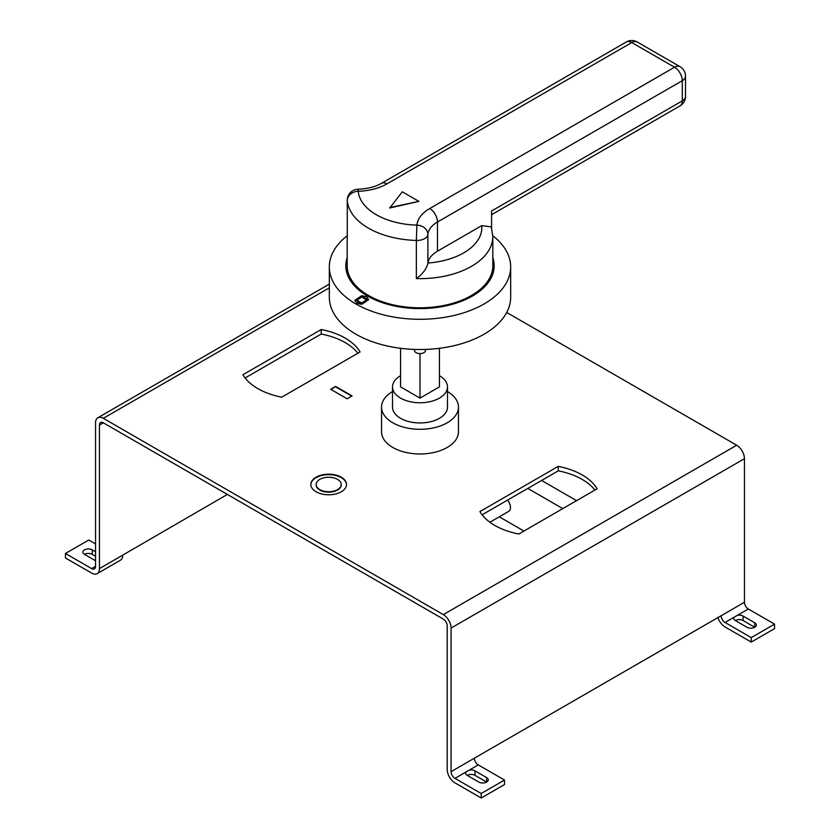 <?xml version="1.0" encoding="UTF-8"?>
<svg xmlns="http://www.w3.org/2000/svg" width="840" height="840" viewBox="0 0 840 840"><rect width="100%" height="100%" fill="white"/><g stroke="black" fill="none" stroke-linecap="round" stroke-linejoin="round"><path stroke-width="1.26" d="M425.492 349.419L425.492 350.427A5.492 3.171 180 0 1 422.1 353.356A5.492 3.171 180 0 1 416.115 352.663A5.492 3.171 180 0 1 414.509 350.427L414.509 349.419M507.591 500.094A8.242 4.757 60 0 1 508.767 511.34L489.899 522.239M316.155 484.712A12.537 7.234 0 0 0 316.155 484.943A12.537 7.234 0 0 0 319.82 490.056A12.537 7.234 0 0 0 333.491 491.62A12.537 7.234 0 0 0 341.229 484.943A12.537 7.234 0 0 0 341.219 484.712M319.82 489.605A12.537 7.234 0 0 0 333.491 491.18A12.537 7.234 0 0 0 341.229 484.491A12.537 7.234 0 0 0 337.554 479.367A12.537 7.234 0 0 0 323.894 477.803A12.537 7.234 0 0 0 316.155 484.491A12.537 7.234 0 0 0 319.82 489.605M341.303 477.204A17.839 10.301 0 0 0 321.867 474.978A17.839 10.301 0 0 0 310.853 484.491A17.839 10.301 0 0 0 316.082 491.768A17.839 10.301 0 0 0 335.517 494.004A17.839 10.301 0 0 0 346.521 484.491A17.839 10.301 0 0 0 341.303 477.204M346.521 484.712A17.839 10.301 0 0 0 341.303 477.656A17.839 10.301 0 0 0 322.046 475.388A17.839 10.301 0 0 0 310.853 484.712M494.802 525.431A61.824 35.69 0 0 0 518.784 534.019L597.093 488.806A61.824 35.69 0 0 0 558.243 466.368L479.923 511.581A61.824 35.69 0 0 0 494.802 525.431M257.775 388.584A61.824 35.69 0 0 0 281.757 397.173L360.077 351.96A61.824 35.69 0 0 0 321.216 329.522L242.907 374.745A61.824 35.69 0 0 0 257.775 388.584M356.916 300.479L358.365 302.788L361.736 303.471L365.516 302.117L366.513 299.985M361.736 303.019L366.524 299.764L361.694 296.993L356.906 300.248L361.736 303.019M356.864 303.293L361.746 304.322L368.582 299.659L366.576 296.709L361.694 295.701L354.848 300.363L356.864 303.293M368.571 299.891L361.694 296.153L354.858 300.584M491.589 227.85L491.589 210.977L682.29 100.873L682.29 80.682A10.994 6.342 -120 0 0 674.52 67.221A10.994 6.342 -60 0 1 680.012 66.675L637.266 42A10.994 6.342 120 0 0 631.775 42.546A10.994 6.342 -120 0 0 626.283 42L381.476 183.33C375.333 186.858 367.479 188.832 357.913 189.263L358.26 191.279A61.824 35.69 0 0 0 376.288 214.725A61.824 35.69 0 0 0 416.903 225.131A43.963 25.379 180 0 1 429.713 208.551L674.52 67.221L631.775 42.546L386.967 183.876A43.963 25.379 180 0 1 358.26 191.279A10.994 8.967 175 0 0 347.277 200.571L347.277 238.707A72.807 42.032 180 0 1 347.193 236.597L347.193 265.766A72.807 42.032 0 0 0 368.519 295.491A72.807 42.032 0 0 0 447.867 304.594A72.807 42.032 0 0 0 492.807 265.766L492.807 236.597A72.807 42.032 180 0 1 416.356 278.586C422.331 274.355 426.174 269.377 427.875 263.655L427.949 263.025A61.824 35.69 0 0 0 481.719 225.635L437.483 251.181A32.97 19.037 0 0 0 427.949 263.025M492.796 235.736A90.668 52.343 180 0 1 510.668 266.942A90.668 52.343 180 0 1 454.703 315.305A90.668 52.343 180 0 1 355.887 303.954A90.668 52.343 180 0 1 329.332 266.942A90.668 52.343 180 0 1 347.204 235.736M329.332 266.942L329.332 297.171A90.668 52.343 0 0 0 355.887 334.183A90.668 52.343 0 0 0 454.703 345.534A90.668 52.343 0 0 0 510.668 297.171L510.668 266.942M400.575 375.69A27.479 15.866 0 0 0 392.522 386.904A27.479 15.866 0 0 0 400.575 398.118A27.479 15.866 0 0 0 430.511 401.562A27.479 15.866 0 0 0 447.479 386.904A27.479 15.866 0 0 0 439.425 375.69M392.522 386.904L392.522 407.096A27.479 15.866 0 0 0 400.575 418.31A27.479 15.866 0 0 0 430.511 421.754A27.479 15.866 0 0 0 447.479 407.096L447.479 386.904M392.522 391.556A38.462 22.207 0 0 0 381.538 407.096A38.462 22.207 0 0 0 392.805 422.793A38.462 22.207 0 0 0 434.721 427.613A38.462 22.207 0 0 0 458.462 407.096A38.462 22.207 0 0 0 447.479 391.556M381.538 407.096L381.538 431.77A38.462 22.207 0 0 0 392.805 447.479A38.462 22.207 0 0 0 434.721 452.288A38.462 22.207 0 0 0 458.462 431.77L458.462 407.096M347.193 257.555A74.183 42.83 0 0 0 367.542 296.048A74.183 42.83 0 0 0 454.85 303.566A74.183 42.83 0 0 0 492.807 257.555M735.304 620.55L737.404 619.794A5.492 3.171 180 0 1 743.085 620.55L754.75 627.28L754.75 622.797A5.492 3.171 180 0 1 756.357 625.034A5.492 3.171 180 0 1 752.966 627.974A5.492 3.171 180 0 1 746.97 627.28L735.315 620.55A5.492 3.171 180 0 1 733.708 618.303A5.492 3.171 180 0 1 734.013 617.264L737.404 615.311A5.492 3.171 180 0 1 743.085 616.067L754.75 622.797M774.564 624.141L751.254 637.602L751.254 642.086L774.564 628.625L774.564 624.141L748.335 609L737.404 615.311M751.254 642.086L725.025 626.945A10.994 6.342 -120 0 1 717.853 617.305M451.08 628.068A10.994 6.342 -120 0 0 443.31 614.607L736.68 445.231A10.994 6.342 60 0 1 744.45 458.693L451.08 628.068L451.08 771.645L744.45 602.27A5.492 3.171 -120 0 0 748.335 609M744.45 458.693L744.45 602.27M95.55 543.942L88.746 540.015L65.436 553.476L65.436 557.96L91.665 573.101A10.994 6.342 -120 0 0 97.157 573.647A10.994 6.342 -120 0 0 99.435 568.617L99.435 425.04A5.492 3.171 60 0 1 100.569 422.531A5.492 3.171 60 0 1 103.32 422.804L443.31 619.091A5.492 3.171 60 0 1 447.195 625.821L447.195 769.398A10.994 6.342 -120 0 0 454.976 782.859L481.194 798L504.515 784.539L504.515 780.056L478.286 764.915L469.298 770.101A5.492 3.171 180 0 1 474.978 770.857L486.644 777.588A5.492 3.171 180 0 1 488.25 779.825A5.492 3.171 180 0 1 484.858 782.764A5.492 3.171 180 0 1 478.863 782.072L467.208 775.341A5.492 3.171 180 0 1 465.602 773.094A5.492 3.171 180 0 1 465.906 772.054L469.298 770.101M357.893 353.22A61.824 35.69 0 0 0 321.216 334.016L245.091 377.969M594.909 490.067A61.824 35.69 0 0 0 558.243 470.852L482.108 514.805M389.718 208.016L418.897 201.38L402.318 191.803L389.718 208.016M329.332 287.826L103.32 418.31A10.994 6.342 -120 0 0 97.829 417.764A10.994 6.342 -120 0 0 95.55 422.804L95.55 566.37A5.492 3.171 60 0 1 94.416 568.89A5.492 3.171 60 0 1 91.665 568.617L95.55 566.37M99.435 568.617L227.388 494.424M504.515 780.056L481.194 793.517L481.194 798M481.194 793.517L454.976 778.375A5.492 3.171 60 0 1 451.08 771.645M103.32 418.31L443.31 614.607M65.436 553.476L91.665 568.617M736.68 445.231L506.709 312.459M335.622 386.411L330.645 389.277L347.099 398.78L352.076 395.913L335.622 386.411L331.034 389.508M400.575 348.306L400.575 386.904L420 398.118L439.425 386.904L439.425 348.306M420 353.598L420 398.118M481.719 225.635L491.295 226.874L492.807 236.597M347.277 237.237L347.277 238.707M437.483 251.181L437.483 222.012A32.97 19.037 0 0 0 427.875 234.454A10.994 8.957 5.3 0 0 416.903 225.131L416.356 240.44A72.807 42.032 180 0 1 368.519 228.186A72.807 42.032 180 0 1 347.277 200.571A10.994 6.342 0 0 1 347.267 200.246L347.267 237.972M389.718 207.575L418.897 201.38M321.216 334.016L321.216 329.522M558.243 470.852L558.243 466.368M351.687 396.133L335.622 386.852M576.576 500.651L541.611 480.459M527.825 488.418L562.79 508.61M499.286 516.81L523.94 531.048M95.55 551.796L92.242 549.885A5.492 3.171 0 0 0 86.258 549.202A5.492 3.171 0 0 0 82.866 552.132A5.492 3.171 0 0 0 84.473 554.369A5.492 3.171 180 0 1 92.242 554.369L95.55 556.279M467.197 775.341L469.298 774.585A5.492 3.171 180 0 1 474.978 775.341L486.644 782.072L486.644 777.588M474.401 758.184A5.492 3.171 -120 0 0 478.286 764.915M751.254 637.602L725.025 622.461A5.492 3.171 60 0 1 721.14 615.731M84.473 554.369L95.55 560.763M122.745 555.156A10.994 6.342 60 0 1 120.477 560.186L97.157 573.647M416.356 278.586L416.356 240.44A10.994 6.342 0 0 0 424.673 238.591A10.994 6.342 0 0 0 427.875 234.454L427.875 263.655M103.32 422.804L99.435 425.04M491.589 214.694L680.012 105.903A10.994 6.342 60 0 0 682.29 100.873A10.994 6.342 0 0 0 685.503 96.39L685.503 76.198A10.994 6.342 0 0 1 682.29 80.682L437.483 222.012A10.994 6.342 -120 0 0 429.713 208.551M381.476 183.33A10.994 6.342 60 0 1 386.967 183.876M465.906 772.054L454.976 778.375M734.013 617.264L725.025 622.461M743.085 616.067L743.085 620.55M474.978 770.857L474.978 775.341M92.242 549.885L92.242 554.369M329.332 284.109L97.829 417.764M347.267 234.381L347.193 236.597M357.913 189.263A10.994 10.994 0 0 0 347.267 200.246M637.266 42A10.994 10.994 0 0 0 626.283 42M680.012 105.903A10.994 10.994 0 0 0 685.503 96.39M685.503 76.198A10.994 10.994 0 0 0 680.012 66.675"/></g></svg>

